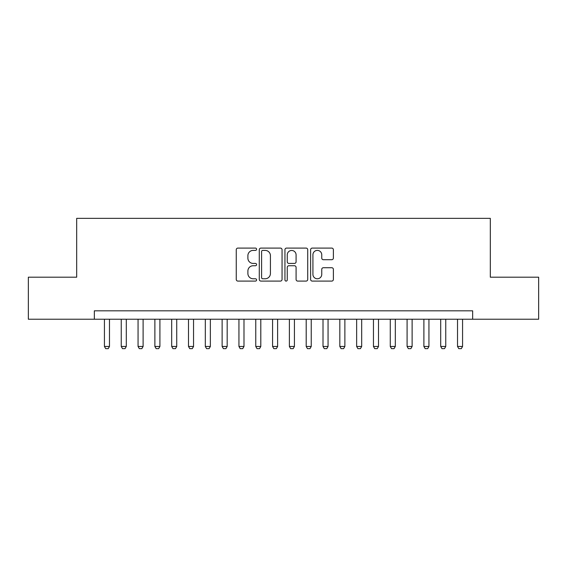 <?xml version="1.0" encoding="UTF-8"?>
<svg xmlns="http://www.w3.org/2000/svg" width="567" height="567" viewBox="0 0 567 567"><rect width="100%" height="100%" fill="white"/><g stroke="black" fill="none" stroke-linecap="round" stroke-linejoin="round"><path stroke-width="0.85" d="M256.596 249.239A1.155 1.155 0 0 0 255.441 248.084L237.906 248.084A1.651 1.651 0 0 0 236.255 249.728L236.255 279.439A1.651 1.651 0 0 0 237.906 281.09L255.441 281.09A1.155 1.155 0 0 0 256.596 279.935A1.155 1.155 0 0 0 255.441 278.78L253.173 278.78A5.28 5.28 0 0 1 247.892 273.5L247.892 271.019A5.28 5.28 0 0 1 253.173 265.739L255.441 265.739A1.155 1.155 0 0 0 256.596 264.583A1.155 1.155 0 0 0 255.441 263.428L253.173 263.428A5.28 5.28 0 0 1 247.892 258.148L247.892 255.674A5.28 5.28 0 0 1 253.173 250.394L255.441 250.394A1.155 1.155 0 0 0 256.596 249.239M331.73 259.714A1.651 1.651 0 0 0 333.382 258.063L333.382 249.728A1.651 1.651 0 0 0 331.73 248.084L312.261 248.084A1.651 1.651 0 0 0 310.61 249.728L310.61 279.439A1.651 1.651 0 0 0 312.261 281.09L331.73 281.09A1.651 1.651 0 0 0 333.382 279.439L333.382 269.368A1.651 1.651 0 0 0 331.73 267.723L323.396 267.723A1.651 1.651 0 0 0 321.751 269.368L321.751 274.364A4.416 4.416 0 0 1 317.336 278.78A4.416 4.416 0 0 1 312.92 274.364L312.92 254.803A4.416 4.416 0 0 1 317.336 250.394A4.416 4.416 0 0 1 321.751 254.803L321.751 258.063A1.651 1.651 0 0 0 323.396 259.714L331.73 259.714M94.342 319.228L28.35 319.228L28.35 277.192L76.687 277.192L76.687 218.345L490.313 218.345L490.313 277.192L538.65 277.192L538.65 319.228L472.658 319.228L472.658 310.822L94.342 310.822L94.342 319.228L472.658 319.228M282.054 249.728A1.651 1.651 0 0 0 280.403 248.084L260.933 248.084A1.651 1.651 0 0 0 259.282 249.728L259.282 279.439A1.651 1.651 0 0 0 260.933 281.09L280.403 281.09A1.651 1.651 0 0 0 282.054 279.439L282.054 249.728M286.597 248.084L306.067 248.084A1.651 1.651 0 0 1 307.718 249.728L307.718 279.439A1.651 1.651 0 0 1 306.067 281.09L297.732 281.09A1.651 1.651 0 0 1 296.087 279.439L296.087 267.39A1.651 1.651 0 0 0 294.436 265.739L288.908 265.739A1.651 1.651 0 0 0 287.256 267.39L287.256 279.935A1.155 1.155 0 0 1 286.101 281.09A1.155 1.155 0 0 1 284.946 279.935L284.946 249.728A1.651 1.651 0 0 1 286.597 248.084M262.748 250.394A1.155 1.155 0 0 0 261.593 251.55L261.593 277.624A1.155 1.155 0 0 0 262.748 278.78L265.136 278.78A5.28 5.28 0 0 0 270.424 273.5L270.424 255.674A5.28 5.28 0 0 0 265.136 250.394L262.748 250.394M296.087 254.888A4.416 4.416 0 0 0 291.672 250.472A4.416 4.416 0 0 0 287.256 254.888L287.256 261.777A1.651 1.651 0 0 0 288.908 263.428L294.436 263.428A1.651 1.651 0 0 0 296.087 261.777L296.087 254.888M104.434 319.228L104.434 346.465L109.474 346.465L109.474 319.228M109.474 346.465L108.219 348.655L105.696 348.655L104.434 346.465M121.246 319.228L121.246 346.465L126.292 346.465L126.292 319.228M126.292 346.465L125.031 348.655L122.507 348.655L121.246 346.465M138.057 319.228L138.057 346.465L143.104 346.465L143.104 319.228M143.104 346.465L141.842 348.655L139.319 348.655L138.057 346.465M154.876 319.228L154.876 346.465L159.915 346.465L159.915 319.228M159.915 346.465L158.661 348.655L156.138 348.655L154.876 346.465M171.688 319.228L171.688 346.465L176.734 346.465L176.734 319.228M176.734 346.465L175.472 348.655L172.949 348.655L171.688 346.465M188.499 319.228L188.499 346.465L193.545 346.465L193.545 319.228M193.545 346.465L192.284 348.655L189.761 348.655L188.499 346.465M205.318 319.228L205.318 346.465L210.357 346.465L210.357 319.228M210.357 346.465L209.095 348.655L206.579 348.655L205.318 346.465M222.129 319.228L222.129 346.465L227.176 346.465L227.176 319.228M227.176 346.465L225.914 348.655L223.391 348.655L222.129 346.465M238.941 319.228L238.941 346.465L243.987 346.465L243.987 319.228M243.987 346.465L242.726 348.655L240.202 348.655L238.941 346.465M255.76 319.228L255.76 346.465L260.799 346.465L260.799 319.228M260.799 346.465L259.537 348.655L257.021 348.655L255.76 346.465M272.571 319.228L272.571 346.465L277.617 346.465L277.617 319.228M277.617 346.465L276.356 348.655L273.833 348.655L272.571 346.465M289.383 319.228L289.383 346.465L294.429 346.465L294.429 319.228M294.429 346.465L293.167 348.655L290.644 348.655L289.383 346.465M306.201 319.228L306.201 346.465L311.24 346.465L311.24 319.228M311.24 346.465L309.979 348.655L307.463 348.655L306.201 346.465M323.013 319.228L323.013 346.465L328.059 346.465L328.059 319.228M328.059 346.465L326.798 348.655L324.274 348.655L323.013 346.465M339.824 319.228L339.824 346.465L344.871 346.465L344.871 319.228M344.871 346.465L343.609 348.655L341.086 348.655L339.824 346.465M356.643 319.228L356.643 346.465L361.682 346.465L361.682 319.228M361.682 346.465L360.421 348.655L357.905 348.655L356.643 346.465M373.455 319.228L373.455 346.465L378.501 346.465L378.501 319.228M378.501 346.465L377.239 348.655L374.716 348.655L373.455 346.465M390.266 319.228L390.266 346.465L395.312 346.465L395.312 319.228M395.312 346.465L394.051 348.655L391.528 348.655L390.266 346.465M407.085 319.228L407.085 346.465L412.124 346.465L412.124 319.228M412.124 346.465L410.862 348.655L408.339 348.655L407.085 346.465M423.896 319.228L423.896 346.465L428.943 346.465L428.943 319.228M428.943 346.465L427.681 348.655L425.158 348.655L423.896 346.465M440.708 319.228L440.708 346.465L445.754 346.465L445.754 319.228M445.754 346.465L444.493 348.655L441.969 348.655L440.708 346.465M457.526 319.228L457.526 346.465L462.566 346.465L462.566 319.228M462.566 346.465L461.304 348.655L458.781 348.655L457.526 346.465"/></g></svg>
